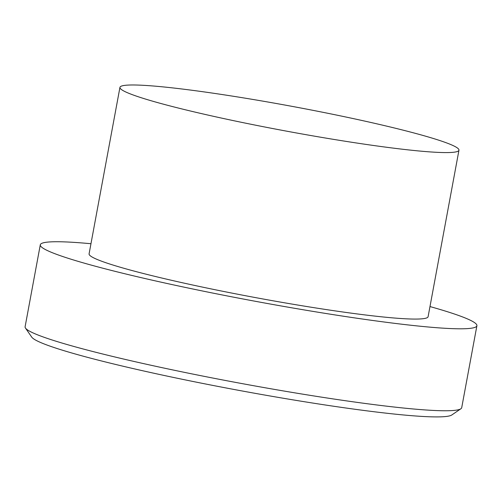 <?xml version="1.0" encoding="UTF-8"?>
<svg xmlns="http://www.w3.org/2000/svg" width="502" height="502" viewBox="0 0 502 502"><rect width="100%" height="100%" fill="white"/><g stroke="black" fill="none" stroke-linecap="round" stroke-linejoin="round"><path stroke-width="0.75" d="M119.947 87.367L89.086 253.855A172.393 12.688 10.5 0 0 323.978 309.226A172.393 12.688 10.5 0 0 428.106 316.687L458.96 150.198A172.393 12.688 10.5 0 0 224.068 94.828A172.393 12.688 10.5 0 0 119.947 87.367A172.393 12.688 10.5 0 0 354.832 142.737A172.393 12.688 10.5 0 0 458.96 150.198M90.962 243.727A222.022 16.34 10.5 0 0 40.292 244.807L25.1 326.771A222.022 16.34 10.5 0 0 25.476 328.07A222.022 16.34 10.5 0 0 327.605 398.08A222.022 16.34 10.5 0 0 460.892 408.766A222.022 16.34 10.5 0 0 461.708 407.693L476.9 325.729A222.022 16.34 10.5 0 0 429.982 306.559M40.292 244.807A222.022 16.34 10.5 0 0 342.797 316.122A222.022 16.34 10.5 0 0 476.9 325.729M25.476 328.07L31.745 337.131A214.185 15.763 10.5 0 0 323.213 404.675A214.185 15.763 10.5 0 0 451.794 414.985L460.892 408.766"/></g></svg>
